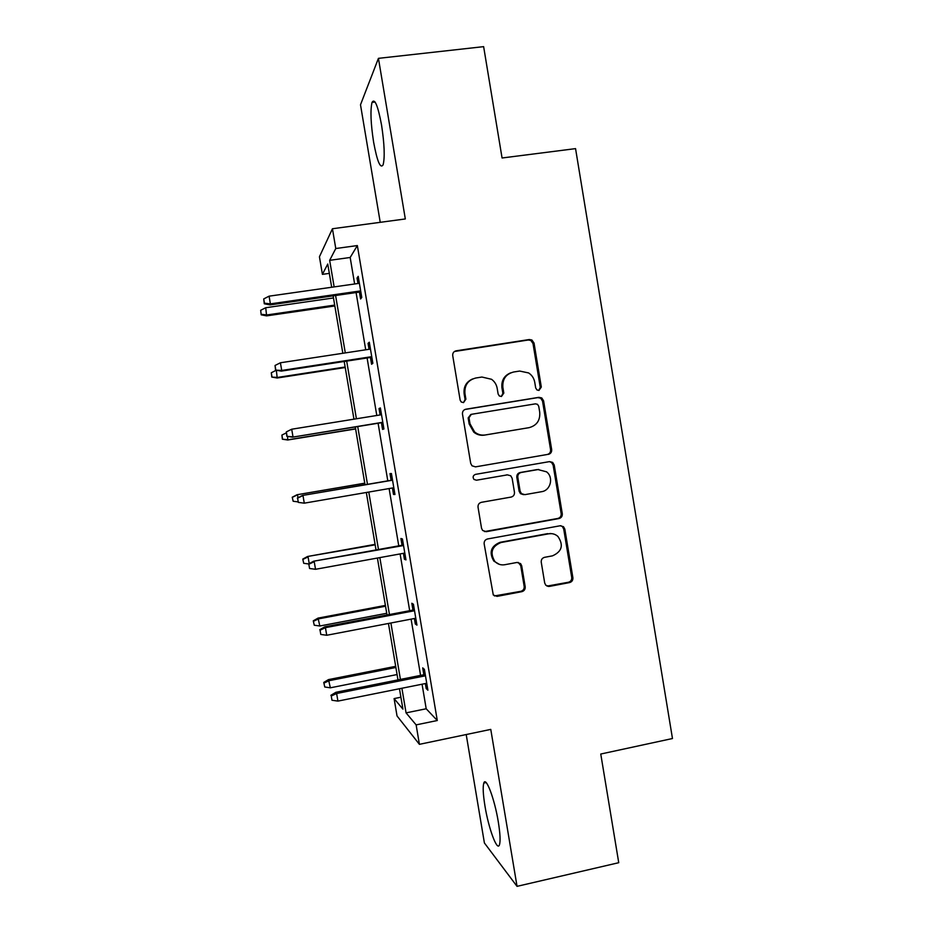 <?xml version="1.0" encoding="UTF-8"?>
<svg xmlns="http://www.w3.org/2000/svg" width="933" height="933" viewBox="0 0 933 933"><rect width="100%" height="100%" fill="white"/><g stroke="black" fill="none" stroke-linecap="round" stroke-linejoin="round"><path stroke-width="1.4" d="M538.994 390.414L541.315 387.055L534.038 343.064L531.915 340.02L529.326 339.53L456.132 350.82C453.683 351.449 452.552 353.059 452.727 355.648L460.156 400.152L461.229 401.995L463.514 402.613L465.894 399.219L464.937 393.469C464.377 385.224 468.004 380.069 475.807 378.005L481.929 377.037L491.539 379.288C494.607 381.527 496.484 384.536 497.172 388.303L498.129 394.018L499.318 395.965L501.453 396.478L503.808 393.108L502.864 387.382C502.304 379.183 505.896 374.063 513.605 372.01L519.669 371.054L528.626 372.943C531.973 375.159 534.014 378.273 534.749 382.273L535.694 387.965L536.988 389.971L538.994 390.414M538.773 390.437L540.265 387.37L533 343.519L530.889 340.487L528.311 339.997L454.418 351.508M463.526 402.613L465.077 399.499L464.121 393.761L464.937 393.469M501.348 396.49L502.875 393.399L501.919 387.696L502.864 387.382M484.962 806.019C483.084 794.391 482.699 786.741 483.807 783.055C485.848 775.906 494.56 798.741 498.304 821.891C500.181 833.624 500.566 841.274 499.447 844.832C497.184 851.876 488.507 828.131 484.962 806.019M373.608 142.119C370.739 123.459 370.214 110.222 372.022 102.397C374.681 97.883 377.865 105.452 381.562 125.104C384.431 144.114 384.956 157.35 383.125 164.814C380.384 169.095 377.212 161.537 373.608 142.119M466.208 734.539L484.402 842.977L517.045 886.35L618.742 862.698L600.759 754.027L672.471 738.528L575.556 148.627L502.071 157.992L483.632 46.65L378.436 58.347L360.5 104.764L380.232 222.322M544.709 583.055L545.817 585.271L549.397 586.414L569.573 582.577C571.952 581.865 573.049 580.244 572.885 577.702L564.838 529.163L563.497 526.702L560.173 525.769L487.539 538.971C485.113 539.671 483.982 541.303 484.157 543.881L493.289 595.009L497.114 596.362L521.85 591.662C524.253 590.939 525.372 589.306 525.197 586.752L521.71 565.841L520.614 563.625L516.987 562.459L504.73 564.733C500.846 565.328 497.522 564.208 494.77 561.363C489.708 552.639 491.796 546.365 501.021 542.516L548.826 533.781C552.254 533.244 555.275 534.119 557.899 536.417C563.8 545.117 561.993 551.59 552.488 555.846L544.569 557.328C542.178 558.027 541.07 559.648 541.245 562.202L544.709 583.055M329.337 273.381L322.41 274.36L319.436 256.762L332.44 228.748L405.319 218.952L378.436 58.347M332.44 228.748L335.775 248.528L329.664 260.33L334.142 286.897M422.066 684.204L426.194 708.765L437.285 720.521L357.351 245.566L335.775 248.528M437.285 720.521L416.13 724.883L419.407 744.336L397.026 715.938L394.099 698.595L402.916 709.127L399.476 688.741M517.045 886.35L490.77 729.396L419.407 744.336M548.347 454.394C550.738 453.73 551.846 452.12 551.671 449.578L543.589 400.817L541.77 397.959L538.901 397.33L465.882 409.214C463.433 409.867 462.301 411.488 462.476 414.065L470.71 463.386L472.005 465.8L475.503 466.862L547.274 454.488C549.642 453.823 550.75 452.225 550.575 449.683L542.528 401.085L540.708 398.239L537.851 397.61L464.972 409.47M554.225 465.054L562.284 513.71C562.459 516.252 561.351 517.862 558.972 518.55L486.326 531.682L482.641 530.469L481.545 528.253L478.034 507.202C477.859 504.636 478.991 503.004 481.416 502.316L511.109 497.079C513.512 496.391 514.631 494.77 514.456 492.216L512.147 478.314L510.771 475.818L507.412 474.862L476.471 480.215L473.987 479.445C472.483 477.136 472.984 475.445 475.492 474.372L549.549 461.613L552.674 462.418L554.225 465.054L553.129 465.112L561.165 513.616L562.284 513.71M400.91 697.219L394.099 698.595M331.681 287.247L327.751 264.027L322.41 274.36M397.983 679.912L388.455 623.466M387.02 614.999L377.41 558.051M376.034 549.945L366.331 492.484M365.025 484.752L355.275 426.952M353.957 419.174L344.207 361.479M342.831 353.28L333.128 295.854M401.901 688.251L406.065 712.87L416.13 724.883M335.6 295.504L345.292 352.907M346.679 361.094L356.406 418.777M357.724 426.556L367.474 484.332M368.78 492.053L378.483 549.514M379.848 557.607L389.458 614.544M390.892 622.999L400.42 679.422M426.194 708.765L406.065 712.87M357.351 245.566L350.178 257.485L354.633 283.982M356.079 292.554L365.724 349.805M367.101 357.969L376.792 415.477M378.098 423.244L387.801 480.857M389.108 488.554L398.753 545.852M400.117 553.922L409.68 610.695M411.103 619.139L420.585 675.399M350.178 257.485L329.664 260.33M423.862 674.746L422.707 667.876L424.387 669.358L427.897 690.198L426.194 688.554L425.343 683.551M412.969 610.077L411.826 603.254L413.424 604.222L416.934 625.122L415.313 623.99L414.392 618.509M402.053 545.257L400.922 538.504L402.426 538.947L405.96 559.882L404.421 559.275L403.418 553.327M391.114 480.285L389.994 473.591L391.417 473.509L394.951 494.502L393.493 494.42L392.42 487.994M380.116 414.94L379.031 408.549L380.372 407.943L383.918 428.97L382.553 429.413L381.422 422.696M369.06 349.292L368.057 343.356L369.305 342.213L372.85 363.299L371.579 364.267L370.436 357.456M357.98 283.504L357.047 278.011L358.214 276.343L361.771 297.464L360.581 298.968L359.427 292.076M357.047 278.011L358.459 277.812M368.057 343.356L369.456 343.134M379.031 408.549L380.431 408.316M393.493 494.42L394.892 494.175M404.421 559.275L405.808 559.019M550.482 533.478L549.036 533.746M415.313 623.99L416.701 623.722M426.194 688.554L427.571 688.274M510.666 372.85C504.193 375.556 501.278 380.512 501.919 387.696M472.553 378.973C466.267 381.807 463.456 386.74 464.121 393.761M475.503 466.862L547.274 454.488M538.738 406.287L537.49 404.316L535.437 403.849L471.363 414.322L468.984 417.727L469.999 423.78L474.617 431.979C477.766 434.545 481.335 435.548 485.3 434.965L529.058 427.664C536.732 425.565 540.289 420.433 539.729 412.281L538.738 406.287M470.803 414.474L468.156 417.937L468.984 417.727M528.568 427.746L484.414 435.128C480.46 435.699 476.915 434.708 473.766 432.142L469.159 423.979L468.156 417.937M484.46 531.588L557.864 518.445C560.232 517.757 561.339 516.147 561.165 513.616M507.494 474.85L476.471 480.215M541.641 491.691C550.645 490.513 553.899 477.253 546.516 471.818L537.968 469.567L521.162 472.483C518.748 473.159 517.64 474.769 517.815 477.323L520.124 491.213L521.465 493.674L524.847 494.653L541.641 491.691M538.784 469.462L537.968 469.567M523.506 494.665L520.462 493.639L519.121 491.19L516.824 477.346C516.649 474.804 517.768 473.183 520.159 472.518L536.93 469.614M553.129 465.112L551.578 462.488L549.409 461.637M551.718 533.653L548.826 533.781M499.377 564.372L493.849 561.106C488.81 552.418 490.886 546.155 500.088 542.318L547.741 533.618M494.42 595.942L520.847 591.312C523.25 590.589 524.358 588.968 524.183 586.414L520.719 565.573L518.212 562.412M546.983 586.111L568.43 582.25C570.798 581.551 571.894 579.929 571.719 577.399L563.707 529.011L562.377 526.574L560.78 525.699M260.669 310.304L261.205 314.829L260.669 310.304L265.707 307.727L266.64 315.867L334.842 305.966M261.345 314.304L266.931 314.946L334.69 305.103M265.707 307.727L333.489 297.954M266.64 315.867L261.205 314.829M264.447 303.19L263.724 298.922L264.284 303.785L264.447 303.19L270.395 303.866L269.089 296.169L359.38 283.305M360.663 290.898L270.395 303.866L270.069 304.916L360.826 291.877M264.284 303.785L270.069 304.916M269.089 296.169L263.724 298.922M276.343 370.249L277.206 378.005L345.233 367.52M271.981 376.757L271.293 372.757L271.795 377.084L277.556 377.422L345.152 367.007M271.293 372.757L276.285 370.238M277.206 378.005L271.795 377.084M287.586 436.411L287.749 440.003L355.601 428.947M282.582 439.07L281.894 435.081L282.372 439.21L288.157 439.758L355.578 428.772M281.894 435.081L286.244 432.912M287.749 440.003L282.372 439.21M275.771 369.748L275.048 365.479L275.573 370.121L281.719 370.448L280.413 362.774L370.459 349.082M371.742 356.663L281.719 370.448L281.323 371.112L371.835 357.246M275.573 370.121L281.323 371.112M280.413 362.774L275.048 365.479M287.061 436.143L286.338 431.897L286.828 436.306L293.009 436.877L291.702 429.227L381.515 414.719M382.787 422.276L292.542 437.157L382.822 422.474M286.828 436.306L292.542 437.157M291.702 429.227L286.338 431.897M292.239 497.231L293.16 501.254L292.239 497.231L297.056 494.735L364.791 483.306M292.484 497.266L297.522 494.805L298.024 497.756M297.056 494.735L364.768 483.177M297.977 501.872L293.16 501.254M392.513 480.052L302.455 495.458L392.536 480.203M297.604 498.152L298.327 502.397L297.604 498.152L302.98 495.528L304.275 503.167L393.808 487.749M302.455 495.458L297.335 498.105M298.327 502.397L304.275 503.167M302.77 559.089L303.715 563.299L302.77 559.089L307.563 556.488L375.171 544.825M303.038 559.322L308.077 556.896L309.22 563.625M307.563 556.488L375.089 544.359M308.613 563.952L303.715 563.299M403.453 545L313.628 561.211L403.546 545.537M308.846 564.255L309.569 568.489L308.846 564.255L314.223 561.666L315.517 569.293L404.805 553.071M313.628 561.211L308.543 563.999M309.569 568.489L315.517 569.293M313.278 620.83L314.258 625.215L313.278 620.83L318.036 618.112L319.832 625.996L386.74 613.296M313.581 621.25L318.62 618.847L385.539 606.217M318.036 618.112L385.399 605.412M319.832 625.996L314.258 625.215M549.012 586.297L548.301 586.472M414.357 609.809L324.789 626.824L325.43 627.664L414.52 610.73M320.066 630.218L320.789 634.44L320.066 630.218L325.43 627.664L326.725 635.268L415.78 618.241M324.789 626.824L319.727 629.74M320.789 634.44L326.725 635.268M323.751 682.431L324.766 687.003L323.751 682.431L328.498 679.597L330.34 687.808L397.085 674.547M324.089 683.038L329.127 680.682L395.884 667.48M328.498 679.597L395.697 666.325M330.34 687.808L324.766 687.003M425.25 674.466L335.915 692.286L336.626 693.511L425.471 675.772M331.262 696.018L331.973 700.24L331.262 696.018L336.626 693.511L337.921 701.103L426.731 683.271M335.915 692.286L330.877 695.33M331.973 700.24L337.921 701.103M540.265 387.37L541.315 387.055M465.077 399.499L465.894 399.219M502.875 393.399L503.808 393.108M455.339 351.251L456.132 350.82M528.311 339.997L529.326 339.53M533 343.519L534.038 343.064M465.054 409.459L465.882 409.214M537.851 397.61L538.901 397.33M542.528 401.085L543.589 400.817M550.575 449.683L551.671 449.578M469.159 423.979L469.999 423.78M484.414 435.128L485.3 434.965M528.043 427.85L529.058 427.664M557.864 518.445L558.972 518.55M485.44 531.53L486.326 531.682M506.456 474.885L507.412 474.862M520.159 472.518L521.162 472.483M516.824 477.346L517.815 477.323M519.121 491.19L520.124 491.213M500.088 542.318L501.021 542.516M520.719 565.573L521.71 565.841M524.183 586.414L525.197 586.752M520.847 591.312L521.85 591.662M496.193 596L497.114 596.362M563.707 529.011L564.838 529.163M571.719 577.399L572.885 577.702M568.43 582.25L569.573 582.577M548.324 586.087L549.397 586.414M483.807 783.055L486.105 782.554M372.022 102.397L375.101 102.035M530.889 340.487L531.915 340.02M540.708 398.239L541.77 397.959M473.766 432.142L474.617 431.979M520.462 493.639L521.465 493.674M551.578 462.488L552.674 462.418M493.849 561.106L494.77 561.363M519.623 563.369L520.614 563.625M562.377 526.574L563.497 526.702"/></g></svg>
